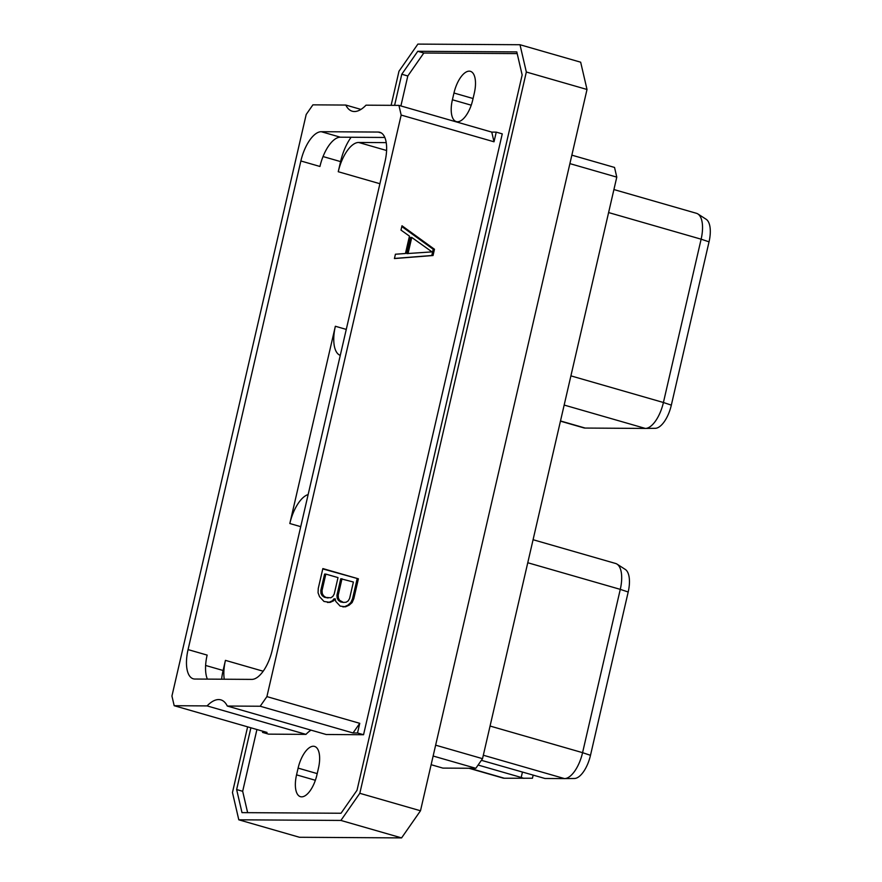 <?xml version="1.0" encoding="UTF-8"?>
<svg xmlns="http://www.w3.org/2000/svg" width="882" height="882" viewBox="0 0 882 882"><rect width="100%" height="100%" fill="white"/><g stroke="black" fill="none" stroke-linecap="round" stroke-linejoin="round"><path stroke-width="1.32" d="M207.094 705.909A41.465 18.07 106.1 0 1 220.864 699.878A41.465 18.07 106.1 0 1 227.291 706.041L260.201 706.239L266.904 696.615L401.167 115.068L398.918 105.377L366.008 105.179A41.465 18.07 106.1 0 1 352.238 111.22A41.465 18.07 106.1 0 1 345.81 105.057L312.901 104.848L306.197 114.484L171.935 696.03L174.184 705.71L207.094 705.909L305.966 734.375L268.58 734.144L262.549 732.402L262.825 731.222M262.549 732.402L267.037 732.435L174.184 705.71M188.064 649.604L300.872 160.976A30.308 13.208 -73.9 0 1 321.268 131.705L378.202 132.057A30.308 13.208 -73.9 0 1 379.811 132.278A30.308 13.208 -73.9 0 1 385.037 161.494L272.229 650.122A30.308 13.208 106.1 0 1 251.833 679.394L194.9 679.041A30.308 13.208 106.1 0 1 193.29 678.809A30.308 13.208 106.1 0 1 188.064 649.604L207.138 655.094A30.308 13.208 106.1 0 0 207.369 679.118M345.81 105.057L360.947 109.412M260.201 706.239L353.043 732.964L357.519 732.986L363.549 734.728L502.266 133.866L496.246 132.135L491.759 132.102L494.008 141.793L401.167 115.068M398.918 105.377L491.759 132.102M247.633 812.675L242.671 791.286L256.927 729.524M250.896 727.793L236.641 789.555L241.999 812.631L341.025 813.248L357.012 790.294L522.155 74.981L516.797 51.906L417.77 51.288L401.784 74.242L407.804 75.984L400.891 105.95M407.804 75.984L423.801 53.03L517.183 53.604M453.965 93.018A22.634 9.867 106.1 0 1 470.393 71.321A22.634 9.867 106.1 0 1 474.307 93.139L472.752 99.898A22.634 9.867 106.1 0 1 456.314 121.595A22.634 9.867 106.1 0 1 452.4 99.765L453.965 93.018L473.061 98.519M296.55 774.859L298.105 768.112A22.634 9.867 106.1 0 1 314.543 746.415A22.634 9.867 106.1 0 1 318.446 768.233L316.892 774.991A22.634 9.867 106.1 0 1 300.453 796.678A22.634 9.867 106.1 0 1 296.55 774.859L315.37 780.283M305.966 734.375A41.465 18.07 106.1 0 1 311.026 730.142M363.549 734.728L326.164 734.497L227.291 706.041M417.77 51.288L423.801 53.03M247.621 726.845L232.462 792.521L238.802 819.808L340.904 820.436L359.812 793.304L526.333 72.015L519.994 44.728L417.881 44.1L398.984 71.233L391.112 105.333M401.784 74.242L394.596 105.355M519.994 44.728L580.665 62.192L587.015 89.479L526.333 72.015M587.015 89.479L420.493 810.767L359.812 793.304M420.493 810.767L401.586 837.9L299.472 837.272L238.802 819.808M401.586 837.9L340.904 820.436M433.128 756.017L475.817 768.299L442.885 768.101L431.122 764.705M481.385 760.317L544.933 778.475L564.513 778.597A26.846 11.698 -73.9 0 0 564.612 778.597A26.846 11.698 -73.9 0 0 582.572 752.666L590.488 755.312A24.001 10.463 106.1 0 1 574.436 778.486A24.001 10.463 106.1 0 1 574.347 778.486L564.712 778.597M475.817 768.299L482.531 758.674L616.783 177.128L569.893 163.622M571.845 155.155L614.534 167.437L616.783 177.128M478.088 765.036L521.196 777.45L522.431 772.125M527.756 562.738L620.278 589.363A26.846 11.698 -73.9 0 0 617.036 564.127L625.294 569.441A24.001 10.463 106.1 0 1 628.193 591.998L590.488 755.312M468.948 768.255L502.894 778.023A26.846 11.698 -73.9 0 0 504.317 778.233L532.452 778.233L533.147 775.212M628.193 591.998L620.278 589.363L582.572 752.666L490.061 726.04M617.036 564.127A26.846 11.698 -73.9 0 0 615.647 563.488L533.07 539.718M523.897 778.354L521.196 777.45M346.273 329.405L335.358 326.263L289.825 523.522A30.308 13.208 106.1 0 1 308.149 494.559M224.26 679.217A30.308 13.208 106.1 0 1 225.439 660.364L223.102 670.485A34.486 15.027 -73.9 0 0 221.625 679.206M351.113 137.261A34.486 15.027 -73.9 0 0 340.584 161.604L338.247 171.725A30.308 13.208 -73.9 0 1 358.643 142.465L386.217 142.63M384.806 137.471L340.342 137.195A30.308 13.208 -73.9 0 0 319.945 166.466L300.872 160.976M335.358 326.263A30.308 13.208 -73.9 0 0 340.276 355.369M608.602 212.562L701.124 239.187A26.846 11.698 -73.9 0 0 697.883 213.951L706.14 219.265A24.001 10.463 106.1 0 1 709.04 241.833L671.334 405.136A24.001 10.463 106.1 0 1 655.271 428.31A24.001 10.463 106.1 0 1 655.183 428.31L645.547 428.42M697.883 213.951A26.846 11.698 -73.9 0 0 696.482 213.312L613.916 189.553M709.04 241.833L701.124 239.187L663.418 402.501L671.334 405.136M564.16 405.058L645.348 428.432A26.846 11.698 -73.9 0 0 645.448 428.432A26.846 11.698 -73.9 0 0 663.418 402.501L570.908 375.864M645.348 428.432L585.163 428.057A26.846 11.698 -73.9 0 1 583.741 427.858L560.445 421.155M482.531 758.674L435.631 745.169M236.641 789.555L242.671 791.286M266.904 696.615L359.757 723.328L353.043 732.964M357.519 732.986L359.757 723.328M496.246 132.135L494.008 141.793M433.04 255.515L434.473 249.264L401.994 225.77L401.001 230.092L409.457 236.122L405.444 253.509L395.423 254.225L394.43 258.547L433.04 255.515L431.783 255.504L433.227 249.264L401.817 226.542M335.226 598.845L335.733 601.359L340.165 606.11L345.546 606.805L349.118 605.195L352.116 602.571L353.814 598.68L358.401 578.812L322.856 568.581L318.259 588.448L318.06 592.77L319.549 596.684L324.003 601.469L330.155 602.373L333.705 600.774L335.226 598.845L333.98 598.834L332.448 600.774L333.705 600.774M434.473 249.264L433.227 249.264M394.452 258.448L431.783 255.504M406.778 253.597L410.516 237.434L411.762 237.445L432.004 251.888L406.778 253.597M408.035 253.608L411.762 237.445M330.155 602.373L328.909 602.362L332.448 600.774M327.487 602.461L328.909 602.362M358.401 578.812L322.779 568.912M353.814 598.68L352.557 598.669L357.144 578.801M352.116 602.571L350.86 602.56L352.557 598.669M349.118 605.195L347.872 605.184L350.86 602.56M345.546 606.805L344.3 606.794L347.872 605.184M342.877 606.893L344.3 606.794M343.484 602.417L340.595 601.943L338.368 600.355L337.145 598.073L336.946 595.174L340.75 578.735L353.395 582.021L349.603 598.47L348.181 600.896L346.119 602.23L343.484 602.417L339.625 600.366L338.401 598.084L338.203 595.185L341.995 578.746M328.093 597.985L324.433 597.29L322.206 595.703L320.982 593.421L320.783 590.532L324.587 574.083L325.833 574.094L338.004 577.6L334.212 594.038L332.79 596.475L330.728 597.798L324.433 597.29M341.841 601.943L340.595 601.943M339.625 600.366L338.368 600.355M338.401 598.084L337.145 598.073M338.203 595.185L336.946 595.174M325.678 597.29L323.462 595.714L322.239 593.432L322.04 590.532L325.833 574.094M323.462 595.714L322.206 595.703M322.239 593.432L320.982 593.421M322.04 590.532L320.783 590.532M471.22 105.19L452.4 99.765M317.211 773.613L298.105 768.112M483.325 755.235L564.513 778.597M469.687 768.266L504.317 778.233M300.729 526.664L289.825 523.522M263.189 671.224L225.439 660.364M205.616 665.458L223.102 670.485M323.033 156.555L340.584 161.604M379.91 183.721L338.247 171.725M340.342 137.195L321.268 131.705M381.289 132.939L378.202 132.057M386.592 150.502L358.643 142.465M560.489 420.957L585.163 428.057M574.436 778.486L564.612 778.597M655.271 428.31L645.448 428.432"/></g></svg>

